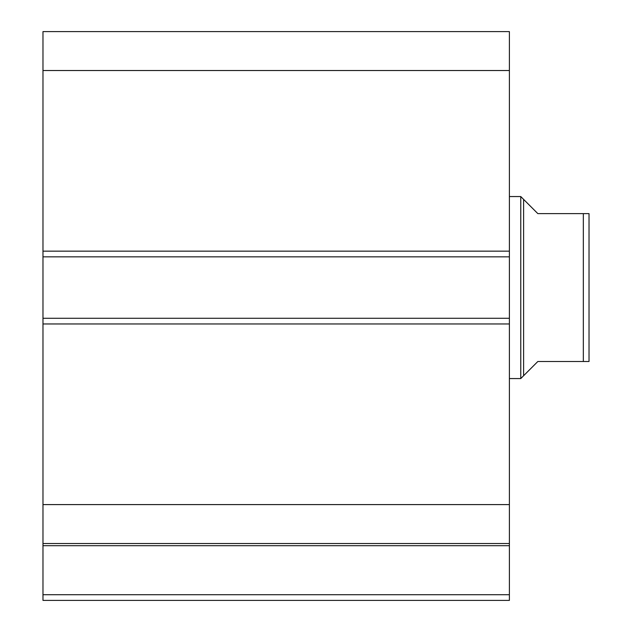 <?xml version="1.0" encoding="UTF-8"?>
<svg xmlns="http://www.w3.org/2000/svg" width="632" height="632" viewBox="0 0 632 632"><rect width="100%" height="100%" fill="white"/><g stroke="black" fill="none" stroke-linecap="round" stroke-linejoin="round"><path stroke-width="0.95" d="M589.024 242.056L589.024 333.064L589.024 242.056M523.612 199.396L523.612 375.724L520.768 378.568L520.768 196.552L537.832 213.616L589.024 213.616L583.336 213.616L583.336 361.504L589.024 361.504L537.832 361.504L523.612 375.724M509.392 378.568L520.768 378.568M509.392 196.552L520.768 196.552M589.024 213.616L589.024 361.504M509.392 323.963L42.976 323.963L42.976 318.275L509.392 318.275L509.392 600.4L42.976 600.4L42.976 594.712L509.392 594.712M42.976 256.845L42.976 31.6L509.392 31.6L509.392 256.845L42.976 256.845L42.976 318.275M509.392 318.275L509.392 256.845M509.392 545.692L42.976 545.692L42.976 323.963M42.976 545.692L42.976 594.712M42.976 70.523L509.392 70.523M509.392 504.597L42.976 504.597M42.976 543.52L509.392 543.52M42.976 251.157L509.392 251.157"/></g></svg>
